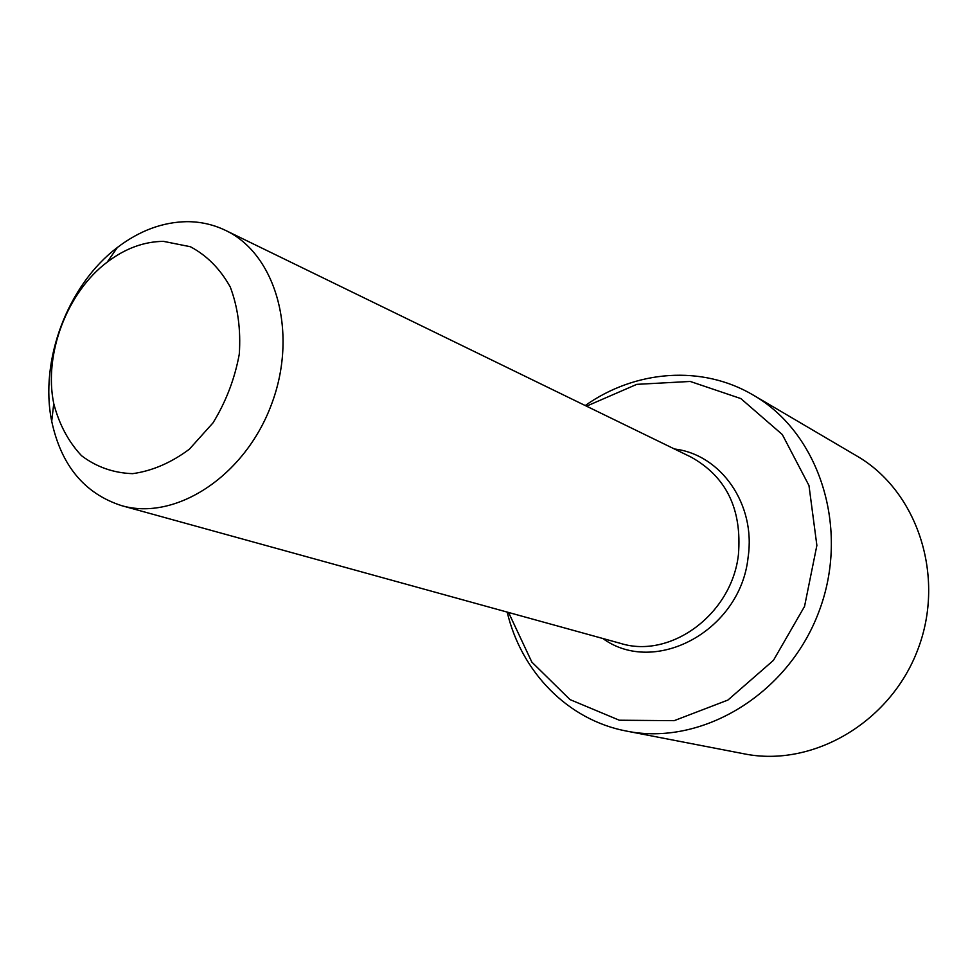 <?xml version="1.0" encoding="UTF-8"?>
<svg xmlns="http://www.w3.org/2000/svg" width="978" height="978" viewBox="0 0 978 978"><rect width="100%" height="100%" fill="white"/><g stroke="black" fill="none" stroke-linecap="round" stroke-linejoin="round"><path stroke-width="1.47" d="M163.46 241.358L190.355 246.725C206.871 255.454 220.172 268.901 230.295 287.067C237.935 307.41 240.93 329.769 239.28 354.17C234.781 378.718 226.028 401.616 213.008 422.863L189.341 449.22C171.101 462.802 152.189 470.944 132.617 473.658C113.521 472.997 96.492 467.019 81.529 455.711C68.423 441.726 59.169 424.354 53.753 403.608C43.533 354.293 66.956 292.312 107.238 262.092C125.16 248.473 143.9 241.566 163.46 241.358M186.871 221.664C200.514 221.639 213.412 224.549 225.539 230.392C276.273 254.194 298.583 333.584 271.285 404.941C244.573 476.518 175.331 521.311 121.541 505.626C84.487 493.597 61.211 465.491 51.712 421.286C39.23 360.527 67.849 284.794 117.384 247.483C139.438 230.686 162.605 222.079 186.871 221.664M225.539 230.392L691.006 457.056C726.299 476.689 742.094 509.208 738.427 554.612C731.862 614.257 670.59 659.184 620.602 643.402L121.541 505.626M586.519 406.176L636.764 384.354L690.236 381.457L740.847 398.584L782.302 434.538L808.977 485.54L816.875 545.431L804.539 606.433L773.451 660.346L727.925 700.052L674.184 720.664L619.318 720.224L570.027 699.6L531.824 662.069L508.56 612.472M507.191 612.094C521.274 671.739 567.643 720.028 626.531 731.092C701.202 746.348 787.779 694.991 818.855 611.837C850.53 528.927 819.552 433.144 753.451 395.21C701.947 364.562 635.248 370.112 585.235 405.552M626.531 731.092L744.136 753.83C812.547 767.73 890.506 722.656 917.926 649.282C945.885 576.103 917.205 490.736 856.704 455.919L753.451 395.21M602.851 638.5C654.832 676.531 740.59 630.81 748.097 557.338C756.104 504.318 720.835 454.403 674.453 449M53.753 403.608L51.712 421.286M107.238 262.092L117.384 247.483"/></g></svg>
